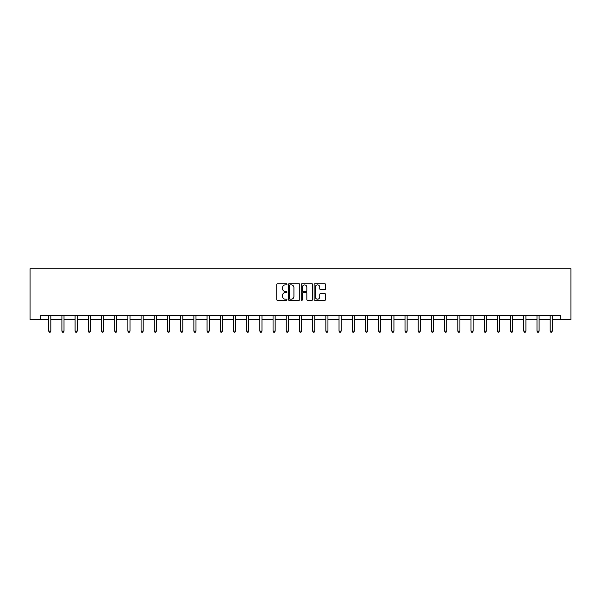 <?xml version="1.0" encoding="UTF-8"?>
<svg xmlns="http://www.w3.org/2000/svg" width="601" height="601" viewBox="0 0 601 601"><rect width="100%" height="100%" fill="white"/><g stroke="black" fill="none" stroke-linecap="round" stroke-linejoin="round"><path stroke-width="0.9" d="M286.962 284.311A0.578 0.578 0 0 0 286.384 283.732L277.564 283.732A0.834 0.834 0 0 0 276.73 284.558L276.73 299.508A0.834 0.834 0 0 0 277.564 300.335L286.384 300.335A0.578 0.578 0 0 0 286.962 299.756A0.578 0.578 0 0 0 286.384 299.17L285.242 299.17A2.659 2.659 0 0 1 282.583 296.518L282.583 295.271A2.659 2.659 0 0 1 285.242 292.612L286.384 292.612A0.578 0.578 0 0 0 286.962 292.033A0.578 0.578 0 0 0 286.384 291.447L285.242 291.447A2.659 2.659 0 0 1 282.583 288.796L282.583 287.548A2.659 2.659 0 0 1 285.242 284.889L286.384 284.889A0.578 0.578 0 0 0 286.962 284.311M324.765 289.584A0.834 0.834 0 0 0 325.599 288.75L325.599 284.558A0.834 0.834 0 0 0 324.765 283.732L314.969 283.732A0.834 0.834 0 0 0 314.135 284.558L314.135 299.508A0.834 0.834 0 0 0 314.969 300.335L324.765 300.335A0.834 0.834 0 0 0 325.599 299.508L325.599 294.437A0.834 0.834 0 0 0 324.765 293.611L320.573 293.611A0.834 0.834 0 0 0 319.747 294.437L319.747 296.954A2.224 2.224 0 0 1 317.523 299.17A2.224 2.224 0 0 1 315.3 296.954L315.3 287.113A2.224 2.224 0 0 1 317.523 284.889A2.224 2.224 0 0 1 319.747 287.113L319.747 288.75A0.834 0.834 0 0 0 320.573 289.584L324.765 289.584M40.793 319.522L40.793 315.292L560.207 315.292L560.207 319.522L570.95 319.522L570.95 268.767L30.05 268.767L30.05 319.522L48.704 319.522M299.771 284.558A0.834 0.834 0 0 0 298.945 283.732L289.149 283.732A0.834 0.834 0 0 0 288.315 284.558L288.315 299.508A0.834 0.834 0 0 0 289.149 300.335L298.945 300.335A0.834 0.834 0 0 0 299.771 299.508L299.771 284.558M302.055 283.732L311.851 283.732A0.834 0.834 0 0 1 312.685 284.558L312.685 299.508A0.834 0.834 0 0 1 311.851 300.335L307.659 300.335A0.834 0.834 0 0 1 306.833 299.508L306.833 293.446A0.834 0.834 0 0 0 305.999 292.612L303.22 292.612A0.834 0.834 0 0 0 302.386 293.446L302.386 299.756A0.578 0.578 0 0 1 301.807 300.335A0.578 0.578 0 0 1 301.229 299.756L301.229 284.558A0.834 0.834 0 0 1 302.055 283.732M50.815 319.522L61.903 319.522M64.014 319.522L75.095 319.522M77.213 319.522L88.294 319.522M90.405 319.522L101.494 319.522M103.605 319.522L114.686 319.522M116.804 319.522L127.885 319.522M129.996 319.522L141.077 319.522M143.196 319.522L154.277 319.522M156.395 319.522L167.476 319.522M169.587 319.522L180.668 319.522M182.787 319.522L193.868 319.522M195.986 319.522L207.067 319.522M209.178 319.522L220.259 319.522M222.378 319.522L233.458 319.522M235.577 319.522L246.658 319.522M248.769 319.522L259.85 319.522M261.968 319.522L273.049 319.522M275.16 319.522L286.249 319.522M288.36 319.522L299.441 319.522M301.559 319.522L312.64 319.522M314.751 319.522L325.84 319.522M327.951 319.522L339.032 319.522M341.15 319.522L352.231 319.522M354.342 319.522L365.423 319.522M367.542 319.522L378.622 319.522M380.741 319.522L391.822 319.522M393.933 319.522L405.014 319.522M407.132 319.522L418.213 319.522M420.332 319.522L431.413 319.522M433.524 319.522L444.605 319.522M446.723 319.522L457.804 319.522M459.923 319.522L471.004 319.522M473.115 319.522L484.196 319.522M486.314 319.522L497.395 319.522M499.506 319.522L510.595 319.522M512.706 319.522L523.787 319.522M525.905 319.522L536.986 319.522M539.097 319.522L550.185 319.522M552.296 319.522L560.207 319.522M290.058 284.889A0.578 0.578 0 0 0 289.479 285.475L289.479 298.592A0.578 0.578 0 0 0 290.058 299.17L291.26 299.17A2.659 2.659 0 0 0 293.919 296.518L293.919 287.548A2.659 2.659 0 0 0 291.26 284.889L290.058 284.889M306.833 287.15A2.224 2.224 0 0 0 304.609 284.934A2.224 2.224 0 0 0 302.386 287.15L302.386 290.621A0.834 0.834 0 0 0 303.22 291.447L305.999 291.447A0.834 0.834 0 0 0 306.833 290.621L306.833 287.15M50.927 315.292L50.882 315.42A0.849 0.849 0 0 0 50.815 315.735L50.815 331.128L48.704 331.128L48.704 315.735A0.849 0.849 0 0 0 48.643 315.42L48.591 315.292M50.815 331.128L50.183 332.233L49.335 332.233L48.704 331.128M64.127 315.292L64.074 315.42A0.849 0.849 0 0 0 64.014 315.735L64.014 331.128L61.903 331.128L61.903 315.735A0.849 0.849 0 0 0 61.835 315.42L61.79 315.292M64.014 331.128L63.383 332.233L62.534 332.233L61.903 331.128M77.326 315.292L77.274 315.42A0.849 0.849 0 0 0 77.213 315.735L77.213 331.128L75.095 331.128L75.095 315.735A0.849 0.849 0 0 0 75.035 315.42L74.982 315.292M77.213 331.128L76.575 332.233L75.734 332.233L75.095 331.128M90.518 315.292L90.473 315.42A0.849 0.849 0 0 0 90.405 315.735L90.405 331.128L88.294 331.128L88.294 315.735A0.849 0.849 0 0 0 88.234 315.42L88.182 315.292M90.405 331.128L89.774 332.233L88.925 332.233L88.294 331.128M103.718 315.292L103.665 315.42A0.849 0.849 0 0 0 103.605 315.735L103.605 331.128L101.494 331.128L101.494 315.735A0.849 0.849 0 0 0 101.426 315.42L101.381 315.292M103.605 331.128L102.974 332.233L102.125 332.233L101.494 331.128M116.91 315.292L116.864 315.42A0.849 0.849 0 0 0 116.804 315.735L116.804 331.128L114.686 331.128L114.686 315.735A0.849 0.849 0 0 0 114.626 315.42L114.573 315.292M116.804 331.128L116.166 332.233L115.324 332.233L114.686 331.128M130.109 315.292L130.056 315.42A0.849 0.849 0 0 0 129.996 315.735L129.996 331.128L127.885 331.128L127.885 315.735A0.849 0.849 0 0 0 127.825 315.42L127.773 315.292M129.996 331.128L129.365 332.233L128.516 332.233L127.885 331.128M143.308 315.292L143.256 315.42A0.849 0.849 0 0 0 143.196 315.735L143.196 331.128L141.077 331.128L141.077 315.735A0.849 0.849 0 0 0 141.017 315.42L140.972 315.292M143.196 331.128L142.565 332.233L141.716 332.233L141.077 331.128M156.5 315.292L156.455 315.42A0.849 0.849 0 0 0 156.395 315.735L156.395 331.128L154.277 331.128L154.277 315.735A0.849 0.849 0 0 0 154.217 315.42L154.164 315.292M156.395 331.128L155.757 332.233L154.915 332.233L154.277 331.128M169.7 315.292L169.647 315.42A0.849 0.849 0 0 0 169.587 315.735L169.587 331.128L167.476 331.128L167.476 315.735A0.849 0.849 0 0 0 167.416 315.42L167.363 315.292M169.587 331.128L168.956 332.233L168.107 332.233L167.476 331.128M182.899 315.292L182.847 315.42A0.849 0.849 0 0 0 182.787 315.735L182.787 331.128L180.668 331.128L180.668 315.735A0.849 0.849 0 0 0 180.608 315.42L180.563 315.292M182.787 331.128L182.148 332.233L181.307 332.233L180.668 331.128M196.091 315.292L196.046 315.42A0.849 0.849 0 0 0 195.986 315.735L195.986 331.128L193.868 331.128L193.868 315.735A0.849 0.849 0 0 0 193.807 315.42L193.755 315.292M195.986 331.128L195.348 332.233L194.506 332.233L193.868 331.128M209.291 315.292L209.238 315.42A0.849 0.849 0 0 0 209.178 315.735L209.178 331.128L207.067 331.128L207.067 315.735A0.849 0.849 0 0 0 207.007 315.42L206.954 315.292M209.178 331.128L208.547 332.233L207.698 332.233L207.067 331.128M222.49 315.292L222.438 315.42A0.849 0.849 0 0 0 222.378 315.735L222.378 331.128L220.259 331.128L220.259 315.735A0.849 0.849 0 0 0 220.199 315.42L220.154 315.292M222.378 331.128L221.739 332.233L220.898 332.233L220.259 331.128M235.682 315.292L235.637 315.42A0.849 0.849 0 0 0 235.577 315.735L235.577 331.128L233.458 331.128L233.458 315.735A0.849 0.849 0 0 0 233.398 315.42L233.346 315.292M235.577 331.128L234.938 332.233L234.09 332.233L233.458 331.128M248.882 315.292L248.829 315.42A0.849 0.849 0 0 0 248.769 315.735L248.769 331.128L246.658 331.128L246.658 315.735A0.849 0.849 0 0 0 246.598 315.42L246.545 315.292M248.769 331.128L248.138 332.233L247.289 332.233L246.658 331.128M262.081 315.292L262.028 315.42A0.849 0.849 0 0 0 261.968 315.735L261.968 331.128L259.85 331.128L259.85 315.735A0.849 0.849 0 0 0 259.79 315.42L259.745 315.292M261.968 331.128L261.33 332.233L260.488 332.233L259.85 331.128M275.273 315.292L275.228 315.42A0.849 0.849 0 0 0 275.16 315.735L275.16 331.128L273.049 331.128L273.049 315.735A0.849 0.849 0 0 0 272.989 315.42L272.937 315.292M275.16 331.128L274.529 332.233L273.68 332.233L273.049 331.128M288.472 315.292L288.42 315.42A0.849 0.849 0 0 0 288.36 315.735L288.36 331.128L286.249 331.128L286.249 315.735A0.849 0.849 0 0 0 286.181 315.42L286.136 315.292M288.36 331.128L287.729 332.233L286.88 332.233L286.249 331.128M301.672 315.292L301.619 315.42A0.849 0.849 0 0 0 301.559 315.735L301.559 331.128L299.441 331.128L299.441 315.735A0.849 0.849 0 0 0 299.381 315.42L299.328 315.292M301.559 331.128L300.921 332.233L300.079 332.233L299.441 331.128M314.864 315.292L314.819 315.42A0.849 0.849 0 0 0 314.751 315.735L314.751 331.128L312.64 331.128L312.64 315.735A0.849 0.849 0 0 0 312.58 315.42L312.528 315.292M314.751 331.128L314.12 332.233L313.271 332.233L312.64 331.128M328.063 315.292L328.011 315.42A0.849 0.849 0 0 0 327.951 315.735L327.951 331.128L325.84 331.128L325.84 315.735A0.849 0.849 0 0 0 325.772 315.42L325.727 315.292M327.951 331.128L327.32 332.233L326.471 332.233L325.84 331.128M341.255 315.292L341.21 315.42A0.849 0.849 0 0 0 341.15 315.735L341.15 331.128L339.032 331.128L339.032 315.735A0.849 0.849 0 0 0 338.972 315.42L338.919 315.292M341.15 331.128L340.512 332.233L339.67 332.233L339.032 331.128M354.455 315.292L354.402 315.42A0.849 0.849 0 0 0 354.342 315.735L354.342 331.128L352.231 331.128L352.231 315.735A0.849 0.849 0 0 0 352.171 315.42L352.118 315.292M354.342 331.128L353.711 332.233L352.862 332.233L352.231 331.128M367.654 315.292L367.602 315.42A0.849 0.849 0 0 0 367.542 315.735L367.542 331.128L365.423 331.128L365.423 315.735A0.849 0.849 0 0 0 365.363 315.42L365.318 315.292M367.542 331.128L366.91 332.233L366.062 332.233L365.423 331.128M380.846 315.292L380.801 315.42A0.849 0.849 0 0 0 380.741 315.735L380.741 331.128L378.622 331.128L378.622 315.735A0.849 0.849 0 0 0 378.562 315.42L378.51 315.292M380.741 331.128L380.102 332.233L379.261 332.233L378.622 331.128M394.046 315.292L393.993 315.42A0.849 0.849 0 0 0 393.933 315.735L393.933 331.128L391.822 331.128L391.822 315.735A0.849 0.849 0 0 0 391.762 315.42L391.709 315.292M393.933 331.128L393.302 332.233L392.453 332.233L391.822 331.128M407.245 315.292L407.193 315.42A0.849 0.849 0 0 0 407.132 315.735L407.132 331.128L405.014 331.128L405.014 315.735A0.849 0.849 0 0 0 404.954 315.42L404.909 315.292M407.132 331.128L406.494 332.233L405.652 332.233L405.014 331.128M420.437 315.292L420.392 315.42A0.849 0.849 0 0 0 420.332 315.735L420.332 331.128L418.213 331.128L418.213 315.735A0.849 0.849 0 0 0 418.153 315.42L418.101 315.292M420.332 331.128L419.693 332.233L418.852 332.233L418.213 331.128M433.637 315.292L433.584 315.42A0.849 0.849 0 0 0 433.524 315.735L433.524 331.128L431.413 331.128L431.413 315.735A0.849 0.849 0 0 0 431.353 315.42L431.3 315.292M433.524 331.128L432.893 332.233L432.044 332.233L431.413 331.128M446.836 315.292L446.783 315.42A0.849 0.849 0 0 0 446.723 315.735L446.723 331.128L444.605 331.128L444.605 315.735A0.849 0.849 0 0 0 444.545 315.42L444.5 315.292M446.723 331.128L446.085 332.233L445.243 332.233L444.605 331.128M460.028 315.292L459.983 315.42A0.849 0.849 0 0 0 459.923 315.735L459.923 331.128L457.804 331.128L457.804 315.735A0.849 0.849 0 0 0 457.744 315.42L457.692 315.292M459.923 331.128L459.284 332.233L458.435 332.233L457.804 331.128M473.227 315.292L473.175 315.42A0.849 0.849 0 0 0 473.115 315.735L473.115 331.128L471.004 331.128L471.004 315.735A0.849 0.849 0 0 0 470.944 315.42L470.891 315.292M473.115 331.128L472.484 332.233L471.635 332.233L471.004 331.128M486.427 315.292L486.374 315.42A0.849 0.849 0 0 0 486.314 315.735L486.314 331.128L484.196 331.128L484.196 315.735A0.849 0.849 0 0 0 484.136 315.42L484.09 315.292M486.314 331.128L485.676 332.233L484.834 332.233L484.196 331.128M499.619 315.292L499.574 315.42A0.849 0.849 0 0 0 499.506 315.735L499.506 331.128L497.395 331.128L497.395 315.735A0.849 0.849 0 0 0 497.335 315.42L497.282 315.292M499.506 331.128L498.875 332.233L498.026 332.233L497.395 331.128M512.818 315.292L512.766 315.42A0.849 0.849 0 0 0 512.706 315.735L512.706 331.128L510.595 331.128L510.595 315.735A0.849 0.849 0 0 0 510.527 315.42L510.482 315.292M512.706 331.128L512.075 332.233L511.226 332.233L510.595 331.128M526.018 315.292L525.965 315.42A0.849 0.849 0 0 0 525.905 315.735L525.905 331.128L523.787 331.128L523.787 315.735A0.849 0.849 0 0 0 523.726 315.42L523.674 315.292M525.905 331.128L525.266 332.233L524.425 332.233L523.787 331.128M539.21 315.292L539.165 315.42A0.849 0.849 0 0 0 539.097 315.735L539.097 331.128L536.986 331.128L536.986 315.735A0.849 0.849 0 0 0 536.926 315.42L536.873 315.292M539.097 331.128L538.466 332.233L537.617 332.233L536.986 331.128M552.409 315.292L552.357 315.42A0.849 0.849 0 0 0 552.296 315.735L552.296 331.128L550.185 331.128L550.185 315.735A0.849 0.849 0 0 0 550.118 315.42L550.073 315.292M552.296 331.128L551.665 332.233L550.817 332.233L550.185 331.128"/></g></svg>
